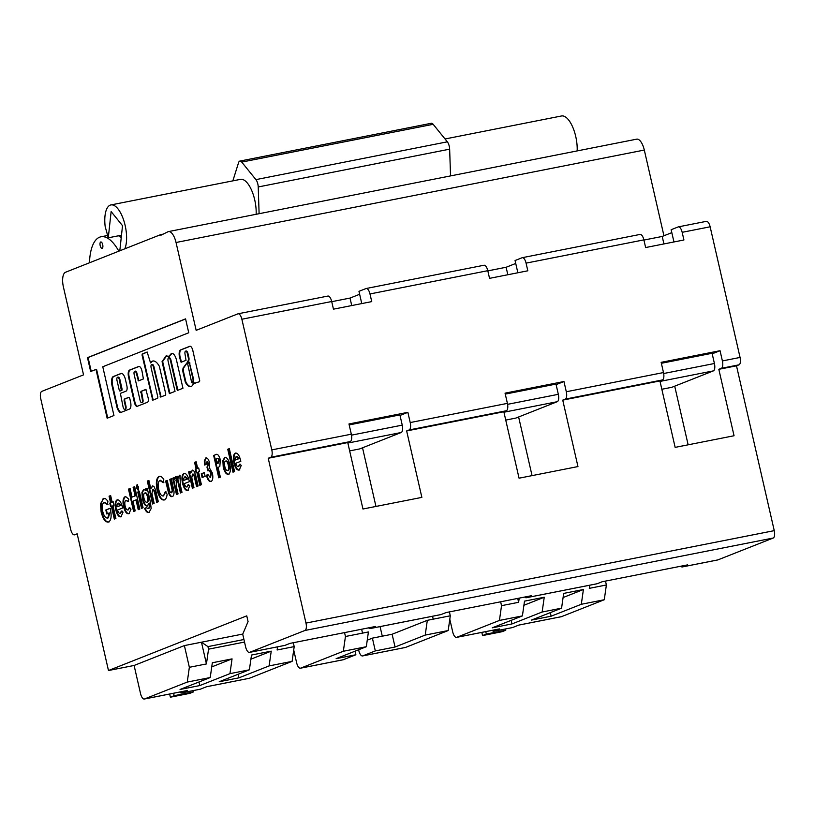 <?xml version="1.0" encoding="UTF-8"?>
<svg xmlns="http://www.w3.org/2000/svg" width="815" height="815" viewBox="0 0 815 815"><rect width="100%" height="100%" fill="white"/><g stroke="black" fill="none" stroke-linecap="round" stroke-linejoin="round"><path stroke-width="1.22" d="M120.365 390.894L121.934 390.283L122.097 389.173L120.06 380.289A3.036 1.233 -101.2 0 0 119.937 379.627A3.036 1.233 -101.2 0 0 118.195 377.111L117.605 377.223A3.036 1.233 -101.2 0 0 117.024 380.656A3.036 1.233 -101.2 0 0 117.207 381.298L119.245 390.191L119.805 391.006L121.343 390.405L119.469 380.401A3.036 1.233 -101.2 0 0 119.347 379.739A3.036 1.233 -101.2 0 0 117.605 377.223M120.06 380.289L119.469 380.401M185.647 351.112L186.228 351A2.954 1.202 78.8 0 1 187.939 353.455L188.815 357.306A3.321 1.345 78.8 0 1 188.836 357.378A3.321 1.345 78.8 0 1 188.306 361.106L183.12 367.952A7.121 2.893 -101.2 0 0 182.906 371.772L185.341 382.225A13.906 5.644 -101.2 0 0 190.741 386.616A13.906 5.644 -101.2 0 0 193.44 383.508L199.553 381.705L199.706 380.605L193.002 351.336A5.165 2.099 -101.2 0 0 192.849 350.542A5.165 2.099 -101.2 0 0 189.885 346.253L180.604 349.92A6.439 2.608 -101.2 0 0 179.636 357.632L181.083 362.257L186.014 360.312L185.087 354.464A2.954 1.202 78.8 0 1 185.647 351.112A2.954 1.202 78.8 0 1 187.348 353.567L188.224 357.418A3.321 1.345 78.8 0 1 188.245 357.49A3.321 1.345 78.8 0 1 187.715 361.228M102.7 244.673A3.28 1.335 78.8 0 1 102.079 248.392A3.28 1.335 78.8 0 1 100.194 245.672A3.28 1.335 78.8 0 1 100.805 241.953A3.28 1.335 78.8 0 1 102.7 244.673M109.2 521.875C106.164 522.517 103.668 519.186 101.712 511.902L101.101 503.711L103.179 498.505L105.573 498.719L107.926 501.133L107.397 504.516L104.055 502.539C102.262 503.629 101.814 506.584 102.71 511.382C104.025 516.19 105.695 518.381 107.723 517.973L109.271 512.981L106.745 513.98L105.828 509.966L110.208 508.234L110.443 509.181C111.767 516.119 111.156 520.398 108.609 521.997C105.573 522.629 103.087 519.298 101.131 512.014L100.51 503.823L103.637 498.373M104.962 502.335L104.055 502.539M108.314 517.851L107.397 518.065L108.314 517.851L109.862 512.869L109.271 512.981M109.791 503.089L110.575 502.774L109.067 496.182L110.646 495.551L112.154 502.152L113.173 501.745L113.957 505.188L112.939 505.585L115.893 518.493L114.314 519.114L111.36 506.217L110.575 506.523L109.791 503.089L110.575 502.774M121.598 516.669C119.448 517.138 117.696 514.795 116.331 509.62C115.272 504.332 115.71 501.052 117.655 499.778L117.065 499.901C119.275 499.432 121.068 501.887 122.433 507.266L122.596 508.02L117.523 510.027C118.297 512.503 119.194 513.603 120.243 513.338L121.364 511.036L123.045 512.115L121.007 516.781C118.868 517.26 117.105 514.907 115.74 509.742C114.681 504.444 115.119 501.164 117.065 499.901L117.431 499.789M120.467 513.287L121.955 510.923M151.142 367.881A2.954 1.202 78.8 0 1 151.702 364.529A2.954 1.202 78.8 0 1 153.403 366.984L160.677 397.058L165.608 395.112L165.761 394.002L159.363 366.332A16.809 6.826 -101.2 0 0 152.823 361.014A16.809 6.826 -101.2 0 0 150.51 362.767L147.138 352.049L142.207 353.995L142.054 355.106L152.751 400.185L157.692 398.24L157.845 397.129L151.142 367.881M168.114 361.177A2.954 1.202 78.8 0 1 168.674 357.826A2.954 1.202 78.8 0 1 170.376 360.281L177.293 390.487L182.957 388.256L176.447 359.863A8.232 3.341 -101.2 0 0 171.802 353.445A8.232 3.341 -101.2 0 0 170.457 354.678A50.194 20.375 -101.2 0 0 168.247 356.878L166.403 355.411L162.053 361.636L169.377 393.614L175.031 391.383L168.114 361.177M152.721 485.883L154.31 486.993L155.859 491.007L158.314 501.724L156.735 502.346L155.105 495.245C154.636 492.107 153.811 490.324 152.639 489.897L151.957 493.493L154.137 503.375L152.558 503.996L147.311 481.064L148.89 480.432L150.806 488.796L152.527 485.903M157.295 502.122L155.696 495.123C155.227 491.995 154.402 490.212 153.22 489.784L152.639 489.897M164.956 499.839C161.971 500.41 159.546 497.079 157.682 489.856C156.266 482.592 156.908 478.079 159.597 476.317L159.007 476.439C160.535 475.929 162.124 476.918 163.784 479.403L163.265 482.674L159.862 480.473C158.141 481.645 157.743 484.599 158.67 489.336C159.883 494.073 161.472 496.274 163.438 495.938L165.323 491.649L167.136 494.206C166.769 497.415 165.842 499.33 164.365 499.952C161.38 500.522 158.956 497.201 157.101 489.968C155.685 482.704 156.317 478.191 159.007 476.439L159.383 476.327M160.749 480.269L159.862 480.473M163.489 495.928L165.914 491.537M172.301 496.498C171.007 497.089 169.764 495.938 168.593 493.044L165.628 481.013L167.207 480.381L169 488.226C169.5 491.17 170.315 492.688 171.456 492.769L172.209 490.386L169.795 479.363L171.374 478.731L174.013 491.527C174.104 494.44 173.534 496.101 172.301 496.498L171.985 496.6M171.771 492.708L172.79 490.273L172.209 490.386M178.057 493.91L176.478 494.542L172.729 478.201L174.084 477.661L174.542 479.678L175.408 476.826L176.142 476.979L176.356 486.504L178.057 493.91M175.592 476.795L176.142 476.979M176.437 480.575L175.897 480.392M182 492.352L180.421 492.983L176.682 476.643L178.037 476.103L178.495 478.11L179.361 475.267L180.095 475.42L180.298 484.945L182 492.352M179.545 475.227L180.095 475.42M180.38 479.006L179.84 478.823L180.472 478.7M188.377 490.263C186.238 490.742 184.475 488.389 183.11 483.224C182.051 477.926 182.489 474.646 184.435 473.372L183.844 473.495C186.064 473.026 187.847 475.481 189.212 480.86L189.386 481.624L184.312 483.621C185.076 486.097 185.983 487.197 187.022 486.932L188.143 484.64L189.834 485.709L187.796 490.375C185.647 490.854 183.884 488.511 182.519 483.336C181.46 478.038 181.908 474.758 183.844 473.495L184.221 473.383M187.246 486.881L188.734 484.518M225.113 457.286L224.573 457.388C226.723 457.052 228.495 459.426 229.881 464.499C230.869 469.776 230.4 473.046 228.455 474.299C226.326 474.605 224.583 472.231 223.229 467.158L222.882 460.444L224.848 457.307M163.163 234.139L160.698 234.628L160.84 235.27L168.084 231.704A13.142 5.328 78.8 0 1 168.471 231.592A13.142 5.328 78.8 0 1 176.04 242.493L644.308 150.052A13.142 5.328 -101.2 0 0 636.739 139.151L168.471 231.592M160.698 234.628L65.516 272.261A13.142 5.328 78.8 0 0 63.417 287.023L83.538 374.869L41.799 391.373A6.571 2.669 -101.2 0 0 40.75 398.749L70.671 529.404A6.571 2.669 -101.2 0 0 74.46 534.854A6.571 2.669 -101.2 0 0 74.654 534.793L77.16 533.805L108.477 670.521L134.098 665.468L184.384 645.582L242.768 634.06M284.578 645.439A6.571 2.669 -101.2 0 0 284.771 645.419L249.431 652.397A6.571 2.669 -101.2 0 1 245.641 646.947L242.717 634.172L248.066 621.601L246.751 615.855L108.477 670.521M249.431 652.397A6.571 2.669 -101.2 0 0 249.624 652.346L304.932 630.474A6.571 2.669 -101.2 0 0 305.982 623.088L774.25 530.647L736.495 365.823L739.011 364.825A6.571 2.669 -101.2 0 0 740.061 357.439L710.14 226.794A6.571 2.669 -101.2 0 0 706.35 221.344A6.571 2.669 -101.2 0 0 706.167 221.395M736.495 365.823L718.83 369.307L734.05 435.75L675.146 447.374L659.926 380.941L562.737 400.124L577.957 466.567L519.053 478.191L503.833 411.748L406.644 430.941L421.864 497.384L362.96 509.008L347.75 442.565L268.227 458.264L305.982 623.088M268.227 458.264L270.743 457.266A6.571 2.669 -101.2 0 0 271.792 449.89L241.872 319.236L331.695 301.509L333.457 309.17L371.742 301.611L369.979 293.95L487.788 270.692L489.54 278.353L527.825 270.794L526.072 263.133L643.881 239.875L645.633 247.546L683.917 239.987L682.165 232.316L710.14 226.794M176.04 242.493L196.16 330.34L237.899 313.846A6.571 2.669 78.8 0 1 238.082 313.785A6.571 2.669 78.8 0 1 241.872 319.236M234.567 471.569L232.988 472.191L227.742 449.259L229.321 448.637L234.567 471.569M219.347 477.59L214.243 455.341L215.425 454.76C217.31 453.415 218.94 455.086 220.305 459.752L219.836 466.394L218.125 467.443L220.356 477.193L218.777 477.814L213.652 455.453L216.27 454.495M206.236 457.857L205.767 457.949C207.285 457.612 208.559 459.242 209.567 462.839L209.465 467.993L212.399 473.067C213.245 477.722 212.786 480.544 211.004 481.512C209.129 481.879 207.581 479.78 206.368 475.216L207.957 474.595L210.178 477.468L210.81 473.647C209.934 471.172 208.946 470.245 207.845 470.887L206.99 467.158L208.049 463.725L206.674 461.962L206.103 464.377L204.524 465.008L204.3 460.791L206.022 457.877M210.484 477.407L211.401 473.535C210.525 471.06 209.537 470.133 208.426 470.764L207.581 467.036L208.64 463.603L207.377 461.82L206.674 461.962M208.732 470.683L207.845 470.887M205.146 476.327L202.11 477.529L201.254 473.8L204.3 472.598L205.146 476.327M195.294 469.277L196.089 468.971L194.571 462.37L196.15 461.748L197.668 468.34L198.677 467.942L199.471 471.386L198.453 471.783L201.407 484.68L199.828 485.312L196.873 472.405L196.079 472.72L195.294 469.277L196.089 468.971M192.523 470.143L194.143 471.264L195.682 475.257L198.137 485.974L196.558 486.596L194.928 479.505C194.469 476.368 193.644 474.585 192.462 474.147L191.79 477.804L193.96 487.625L192.381 488.246L188.642 471.905L190.221 471.284L190.618 473.016L192.33 470.163M197.118 486.382L195.518 479.393C195.05 476.255 194.235 474.473 193.053 474.035L192.462 474.147M143.939 489.367L145.966 490.762L145.549 488.949L147.24 488.277L150.429 502.213L151.162 508.55L149.104 512.238C147.546 513.073 146.038 511.8 144.581 508.397L146.333 507.704L148.136 508.56C149.349 508.071 149.573 506.298 148.819 503.252L147.362 506.044C145.314 506.258 143.664 503.884 142.421 498.933L141.932 492.372L143.725 489.387M149.104 512.238L148.585 512.39M148.238 508.54L148.727 508.438C149.94 507.949 150.164 506.176 149.41 503.13L148.819 503.252M138.234 490.273L136.574 487.91L136.971 484.833L138.621 487.166L138.143 490.294M143.083 507.745L141.504 508.366L137.766 492.026L139.345 491.404L143.083 507.745M135.188 510.862L133.609 511.484L128.485 489.122L130.064 488.501L132.04 497.099L135.086 495.897L133.11 487.299L134.689 486.677L139.813 509.039L138.234 509.66L136.003 499.911L132.957 501.113L135.188 510.862M129.524 513.532C127.344 514.112 125.541 511.779 124.104 506.512C123.106 501.072 123.636 497.771 125.693 496.6L128.821 499.198L127.935 501.541L125.968 500.441C124.797 501.072 124.501 502.937 125.103 506.034C125.867 508.937 126.845 510.241 128.047 509.935L129.279 507.572L131.001 509.222L128.933 513.644C126.753 514.234 124.95 511.891 123.513 506.635C122.515 501.184 123.045 497.884 125.113 496.712L125.439 496.61M128.525 501.419L125.968 500.441M128.24 509.895L129.87 507.45M125.347 406.053A2.954 1.202 78.8 0 1 124.787 409.395A2.954 1.202 78.8 0 1 123.075 406.95L120.386 393.38L126.04 391.149A4.931 1.997 -101.2 0 0 126.834 385.607L125.429 379.484A7.304 2.965 -101.2 0 0 121.221 373.423A7.304 2.965 -101.2 0 0 121.007 373.484L113.346 376.52A8.15 3.311 -101.2 0 0 112.042 385.678L116.973 407.194A4.931 1.997 -101.2 0 0 118.297 410.373L119.194 411.585A4.931 1.997 -101.2 0 0 120.712 412.502A4.931 1.997 -101.2 0 0 120.854 412.461L129.524 409.038A6.408 2.598 -101.2 0 0 130.543 401.836L129.891 398.973A1.966 0.805 -101.2 0 0 128.75 397.333A1.966 0.805 -101.2 0 0 128.699 397.353L124.552 398.993A1.966 0.805 -101.2 0 0 124.237 401.204L125.347 406.053L125.928 405.931A2.954 1.202 78.8 0 1 125.378 409.283L124.787 409.395M134.18 374.594A2.954 1.202 78.8 0 1 134.73 371.243A2.954 1.202 78.8 0 1 136.441 373.698L138.469 380.88L143.399 378.934L141.973 370.937A5.43 2.201 -101.2 0 0 138.845 366.434A5.43 2.201 -101.2 0 0 138.693 366.485L129.534 370.102A6.123 2.486 -101.2 0 0 128.556 376.978L134.393 402.478A4.666 1.895 -101.2 0 0 137.083 406.349A4.666 1.895 -101.2 0 0 137.226 406.308L147.484 402.253A3.973 1.61 -101.2 0 0 148.126 397.781L145.834 389.438L140.903 391.383L142.309 399.35A2.954 1.202 78.8 0 1 141.759 402.691A2.954 1.202 78.8 0 1 140.048 400.247L134.18 374.594M87.48 357.642L90.659 371.538L95.987 369.429L107.152 418.227L113.947 415.538L102.772 366.75L188.744 332.754L185.565 318.869L87.48 357.642L88.071 357.53L91.219 371.314M239.824 469.929C237.674 470.398 235.922 468.055 234.547 462.879C233.487 457.592 233.936 454.312 235.871 453.038L235.291 453.16C237.501 452.692 239.294 455.147 240.649 460.526L240.822 461.28L235.749 463.287C236.513 465.762 237.42 466.863 238.459 466.598L239.579 464.295L241.271 465.375L239.233 470.041C237.084 470.52 235.331 468.167 233.966 463.002C232.907 457.704 233.345 454.424 235.291 453.16L235.657 453.048M238.693 466.547L240.17 464.183M717.506 559.976A6.571 2.669 -101.2 0 0 717.699 559.956A6.571 2.669 -101.2 0 0 717.893 559.895L773.201 538.032A6.571 2.669 -101.2 0 0 774.25 530.647M663.94 235.759L644.308 150.052M740.061 357.439L722.396 360.933L720.053 350.705L661.148 362.339L663.491 372.557L566.303 391.75L563.96 381.522L505.055 393.156L507.399 403.374L410.21 422.557L407.877 412.339L348.973 423.963L351.316 434.191L271.792 449.89M717.893 559.895L682.552 566.873L687.575 564.887L602.173 581.747L597.14 583.734L526.459 597.69L531.492 595.704L446.08 612.564L441.047 614.551L370.367 628.508L375.399 626.511L289.987 643.381L284.965 645.368L249.624 652.346M449.798 619.217L452.722 631.941A6.571 2.669 78.8 0 0 456.502 637.391A6.571 2.669 78.8 0 0 456.695 637.34L499.432 620.439L522.405 615.906L492.24 627.835L511.973 623.933L542.138 612.014L561.576 608.173L531.411 620.103L551.134 616.201L581.309 604.282L604.282 599.738L606.38 584.976L605.494 581.095M405.065 647.528A6.571 2.669 -101.2 0 0 405.259 647.507A6.571 2.669 -101.2 0 0 405.452 647.456L362.746 655.881A6.571 2.669 78.8 0 1 362.553 655.943A6.571 2.669 78.8 0 1 358.773 650.492L358.6 649.769M380.075 626.603L382.276 636.189M293.716 650.034L296.629 662.758A6.571 2.669 78.8 0 0 300.409 668.208A6.571 2.669 78.8 0 0 300.603 668.157L343.339 651.256L345.448 636.495L344.551 632.603M134.098 665.468L140.537 693.575A6.571 2.669 78.8 0 0 144.326 699.025A6.571 2.669 78.8 0 0 144.51 698.964L187.256 682.073L210.229 677.54L180.054 689.459L199.787 685.568L229.952 673.638L249.39 669.808L219.225 681.727L238.958 677.836L269.123 665.906L292.096 661.373L294.195 646.611L293.308 642.719M359.639 294.276L350.022 298.076L331.736 301.682M487.788 270.692A6.571 2.669 -101.2 0 0 483.998 265.242L366.2 288.5A6.571 2.669 78.8 0 0 366.006 288.551L358.967 291.332L361.768 303.577M515.732 263.459L506.115 267.259L487.828 270.875M643.881 239.875A6.571 2.669 -101.2 0 0 640.091 234.425L522.283 257.683A6.571 2.669 78.8 0 0 522.099 257.734L515.06 260.525L517.861 272.77M671.825 232.642L662.208 236.452L643.921 240.058M706.35 221.344L678.375 226.865A6.571 2.669 78.8 0 0 678.182 226.927L671.142 229.708L673.954 241.953M522.283 257.683A6.571 2.669 78.8 0 1 526.072 263.133M366.2 288.5A6.571 2.669 78.8 0 1 369.979 293.95M331.695 301.509A6.571 2.669 -101.2 0 0 327.905 296.059A6.571 2.669 -101.2 0 0 327.722 296.11M347.75 442.565L350.256 441.567A6.571 2.669 -101.2 0 0 351.316 434.191M349.187 424.921L399.9 414.906L402.243 425.135A6.571 2.669 -101.2 0 1 401.194 432.51L359.71 448.912L349.655 450.899M400.022 415.446L407.877 412.339M410.21 422.557A6.571 2.669 78.8 0 1 409.161 429.943L506.349 410.76A6.571 2.669 -101.2 0 0 507.399 403.374M505.28 394.103L555.993 384.089L558.326 394.317A6.571 2.669 -101.2 0 1 557.277 401.693L515.793 418.095L505.748 420.082M556.115 384.629L563.96 381.522M566.303 391.75A6.571 2.669 78.8 0 1 565.253 399.126L662.442 379.943A6.571 2.669 -101.2 0 0 663.491 372.557M661.373 363.286L712.076 353.282L714.419 363.5A6.571 2.669 -101.2 0 1 713.37 370.886L671.886 387.288L661.831 389.264M712.198 353.812L720.053 350.705M722.396 360.933A6.571 2.669 78.8 0 1 721.346 368.319L739.011 364.825M678.375 226.865A6.571 2.669 78.8 0 1 682.165 232.316M406.644 430.941L409.161 429.943M362.532 447.802L375.96 506.441M503.833 411.748L506.349 410.76M562.737 400.124L565.253 399.126M518.625 416.985L532.052 475.624M659.926 380.941L662.442 379.943M718.83 369.307L721.346 368.319M674.708 386.167L688.145 444.817M370.367 628.508A6.571 2.669 78.8 0 1 370.183 628.559A6.571 2.669 78.8 0 1 368.604 627.856M526.459 597.69A6.571 2.669 78.8 0 1 526.266 597.741A6.571 2.669 78.8 0 1 524.697 597.038M682.552 566.873A6.571 2.669 78.8 0 1 682.359 566.934A6.571 2.669 78.8 0 1 680.78 566.231M500.644 601.786L501.531 605.677L499.432 620.439M405.452 647.456L448.189 630.555L450.288 615.794L449.401 611.902M450.288 615.794L433.203 619.166L432.541 616.252M343.339 651.256L366.312 646.723L368.421 631.951L362.522 633.123L361.636 629.231M362.522 633.123L345.448 636.495M248.972 678.345A6.571 2.669 -101.2 0 0 249.166 678.325A6.571 2.669 -101.2 0 0 249.359 678.274L292.096 661.373M294.195 646.611L277.12 649.983L277.569 646.845M243.94 639.51L207.947 646.611L201.458 642.21L206.439 663.93L189.355 667.302L184.384 645.582M189.355 667.302L187.256 682.073M561.148 616.721A6.571 2.669 -101.2 0 0 561.352 616.7A6.571 2.669 -101.2 0 0 561.535 616.639L604.282 599.738M606.38 584.976L589.296 588.349L589.744 585.211M517.729 598.414L518.615 602.305L501.531 605.677M561.535 616.639L518.839 625.074L512.553 627.56L493.116 631.391L499.401 628.905A6.571 2.669 78.8 0 1 499.208 628.966A6.571 2.669 78.8 0 1 499.014 628.986M433.203 619.166L427.315 620.327L392.117 634.243L372.394 638.135L367.249 640.172M342.921 659.804A6.571 2.669 -101.2 0 0 343.115 659.783A6.571 2.669 -101.2 0 0 343.309 659.722L300.603 668.157M249.359 678.274L206.653 686.699L200.368 689.184L180.93 693.025L187.216 690.539A6.571 2.669 78.8 0 1 187.032 690.59A6.571 2.669 78.8 0 1 186.829 690.611M89.477 262.787A46.302 18.796 78.8 0 1 100.958 236.788A46.302 18.796 78.8 0 1 118.827 251.183M121.231 237.654A46.302 18.796 -101.2 0 0 118.491 235.79M351.734 305.564L350.022 298.076M507.827 274.747L506.115 267.259M663.919 243.93L662.208 236.452M347.873 443.105L348.178 442.983A6.571 2.669 -101.2 0 0 349.065 442.046M503.955 412.288L504.271 412.166A6.571 2.669 -101.2 0 0 505.147 411.229M660.048 381.471L660.354 381.349A6.571 2.669 -101.2 0 0 661.24 380.411M542.138 612.014L544.237 597.242L524.503 601.144L522.405 615.906M581.309 604.282L583.408 589.51L563.674 593.412L561.576 608.173M519.206 598.129L518.615 602.305M362.746 655.881L375.318 650.92L395.051 647.018L425.216 635.089L448.189 630.555M425.216 635.089L427.315 620.327M366.312 646.723L336.147 658.652L355.88 654.751L343.309 659.722M244.52 642.067L208.538 649.168L206.439 663.93M229.952 673.638L232.061 658.877L212.328 662.768L210.229 677.54M269.123 665.906L271.232 651.144L251.499 655.036L249.39 669.808M207.947 646.611L208.538 649.168M492.841 630.219L493.116 631.391M481.828 632.399L482.551 635.568L501.989 631.727L505.758 630.24L486.321 634.08L485.76 631.615M505.473 628.956L505.758 630.24M372.394 638.135L375.318 650.92M392.117 634.243L395.051 647.018M355.055 651.175L355.88 654.751M180.665 691.854L180.93 693.025M169.652 694.023L170.376 697.192L189.814 693.361L193.583 691.864L174.145 695.704L173.585 693.249M193.287 690.58L193.583 691.864M563.084 597.548L583.408 589.51M551.134 616.201L550.319 612.625M544.237 597.242L523.913 605.28M511.148 620.358L511.973 623.933M250.908 659.172L271.232 651.144M238.958 677.836L238.133 674.25M232.061 658.877L211.737 666.914M198.972 681.982L199.787 685.568M482.551 635.568L486.321 634.08M170.376 697.192L174.145 695.704M124.838 248.809A24.633 9.994 -101.2 0 0 123.87 220.763A24.633 9.994 -101.2 0 0 110.921 204.932A24.633 9.994 -101.2 0 0 105.176 226.57L108.283 237.807L111.135 211.584L122.525 225.684L119.805 250.796M445.031 138.978L561.525 115.975A24.633 9.994 78.8 0 1 572.476 126.549A24.633 9.994 78.8 0 1 577.163 150.918M256.144 214.284A24.633 9.994 -101.2 0 0 251.458 189.926A24.633 9.994 -101.2 0 0 240.507 179.351L110.921 204.932M108.283 237.807L121.496 235.199M433.173 124.308A6.571 2.669 -101.2 0 0 431.308 123.279L239.875 161.075A6.571 2.669 78.8 0 1 241.739 162.093L255.91 179.616L447.333 141.82L433.173 124.308L241.739 162.093M450.542 175.908L449.646 149.165A6.571 2.669 -101.2 0 0 447.333 141.82M449.646 149.165L258.223 186.961L259.109 213.703M258.223 186.961A6.571 2.669 -101.2 0 0 255.91 179.616M232.856 180.859L238.571 162.654A6.571 2.669 78.8 0 1 239.875 161.075M233.559 471.977L228.332 449.147L227.742 449.259M228.332 449.147L229.341 448.739M229.046 474.187C226.916 474.493 225.174 472.109 223.819 467.046L223.473 460.332L222.882 460.444M223.473 460.332L225.164 457.276M223.819 467.046L223.229 467.158M227.894 470.51L228.22 470.449C229.27 469.715 229.484 467.902 228.883 464.998C228.169 462.146 227.232 460.811 226.05 460.984L225.47 461.107C224.42 461.82 224.207 463.623 224.797 466.496C225.5 469.369 226.448 470.724 227.63 470.561C228.679 469.837 228.903 468.024 228.292 465.121C227.589 462.258 226.641 460.923 225.47 461.107M228.883 464.998L228.292 465.121M214.243 455.341L213.652 455.453M216.006 454.638L216.576 454.444M218.461 458.529L216.158 458.845L217.208 463.429L218.359 463.093L219.306 460.261L218.461 458.529L217.238 458.529M219.306 460.261L217.87 458.651L216.658 458.651M217.208 463.429L218.726 460.373M205.115 464.886L204.891 460.679L204.3 460.791M204.891 460.679L206.358 457.836M211.594 481.4C209.72 481.767 208.171 479.668 206.959 475.104L206.368 475.216M206.959 475.104L207.988 474.697M211.401 473.535L210.81 473.647M207.581 467.036L206.99 467.158M208.64 463.603L208.049 463.725M202.67 477.305L201.845 473.688L201.254 473.8M201.845 473.688L204.321 472.7M196.67 468.849L195.162 462.258L194.571 462.37M195.162 462.258L196.181 461.861M198.707 468.044L197.668 468.34M200.388 485.088L197.464 472.293L196.873 472.405M196.649 472.496L195.885 469.165M192.941 488.032L189.233 471.793L188.642 471.905M189.233 471.793L190.241 471.396M192.686 470.112L190.618 473.016M183.11 483.224L182.519 483.336M183.701 480.432L187.674 478.976L185.545 476.714L184.761 476.877L183.823 478.232L183.701 480.432L187.083 479.088L184.761 476.877M187.674 478.976L187.083 479.088M180.991 492.759L177.273 476.52L176.682 476.643M177.273 476.52L178.057 476.215M179.942 475.155L178.495 478.11M177.038 494.318L173.32 478.079L172.729 478.201M173.32 478.079L174.115 477.773M175.999 476.714L174.542 479.678M172.892 496.386C171.588 496.967 170.355 495.815 169.184 492.932L166.219 480.891L165.628 481.013M166.219 480.891L167.228 480.493M172.79 490.273L170.386 479.24L169.795 479.363M170.386 479.24L171.405 478.843M169.184 492.932L168.593 493.044M163.856 482.562L160.453 480.361M157.682 489.856L157.101 489.968M153.128 503.772L147.892 480.942L147.311 481.064M147.892 480.942L148.911 480.544M152.874 485.852L150.806 488.796M145.549 488.949L146.14 488.827L146.547 490.65L145.966 490.762M146.14 488.827L147.26 488.389M149.695 512.126C148.136 512.961 146.629 511.677 145.172 508.285L144.581 508.397M145.172 508.285L146.394 507.796M147.953 505.932C145.895 506.135 144.255 503.762 143.012 498.821L142.421 498.933M143.012 498.821L142.523 492.25L141.932 492.372M142.523 492.25L144.061 489.336M147.087 502.142L147.423 502.081C148.452 501.398 148.676 499.636 148.086 496.804C147.372 494.002 146.445 492.708 145.284 492.922L144.703 493.034C143.664 493.707 143.43 495.449 143.99 498.271C144.713 501.082 145.661 502.397 146.832 502.193C147.861 501.51 148.086 499.748 147.495 496.916C146.782 494.114 145.854 492.82 144.703 493.034M148.086 496.804L147.495 496.916M138.825 490.161L136.574 487.91M137.165 487.798L137.562 484.721M142.065 508.142L138.356 491.903L137.766 492.026M138.356 491.903L139.365 491.506M195.203 383.427L194.214 382.775M188.306 361.106L183.711 367.84A7.121 2.893 -101.2 0 0 183.487 371.66L185.932 382.113A13.906 5.644 -101.2 0 0 191.036 386.534M183.711 367.84L183.12 367.952M188.815 357.306L188.224 357.418M190.19 346.253L181.195 349.808A6.439 2.608 -101.2 0 0 180.227 357.51L181.501 362.094M180.227 357.51L179.636 357.632M181.195 349.808L180.604 349.92M192.544 382.826L192.911 382.755A11.94 4.839 -101.2 0 0 193.736 379.872L189.304 362.318M187.695 363.938L191.586 382.204L192.32 382.877A11.94 4.839 -101.2 0 0 193.145 379.994L189.416 363.164L188.846 362.339L187.695 363.938M168.674 357.826L169.265 357.714A2.954 1.202 78.8 0 1 170.967 360.159L177.864 390.263M166.729 355.666L162.643 361.514L169.938 393.401M162.643 361.514L162.053 361.636M172.108 353.415A8.232 3.341 -101.2 0 0 171.048 354.566A50.194 20.375 -101.2 0 0 168.837 356.766L168.247 356.878M171.048 354.566L170.457 354.678M151.702 364.529L152.293 364.417A2.954 1.202 78.8 0 1 153.994 366.872L161.095 396.895M147.311 352.1L142.798 353.883L142.635 354.994L153.179 400.022M153.118 360.974A16.809 6.826 -101.2 0 0 151.101 362.644L150.806 362.706M134.169 511.26L129.076 489.01L128.485 489.122M129.076 489.01L130.094 488.613M135.086 495.897L132.04 497.099M135.667 495.785L133.701 487.187L133.11 487.299M133.701 487.187L134.72 486.779M138.795 509.436L136.594 499.799L136.003 499.911M124.104 506.512L123.513 506.635M116.331 509.62L115.74 509.742M116.922 506.828L120.895 505.382L118.766 503.12L117.981 503.283L117.044 504.638L116.922 506.828L120.304 505.494L117.981 503.283M120.895 505.382L120.304 505.494M111.166 502.661L109.658 496.06L109.067 496.182M109.658 496.06L110.667 495.663M113.193 501.857L112.154 502.152M114.884 518.89L111.95 506.095L111.36 506.217M111.135 506.298L110.371 502.967M128.974 397.363L125.133 398.871A1.966 0.805 -101.2 0 0 124.817 401.092L125.928 405.931M121.517 373.402L113.937 376.398A8.15 3.311 -101.2 0 0 112.633 385.556L117.554 407.082A4.931 1.997 -101.2 0 0 118.888 410.251L119.785 411.473A4.931 1.997 -101.2 0 0 121.017 412.4M134.73 371.243L135.321 371.131A2.954 1.202 78.8 0 1 137.032 373.576L138.886 380.717M145.997 389.488L141.494 391.271L142.9 399.228A2.954 1.202 78.8 0 1 142.34 402.579L141.759 402.691M139.131 366.424L130.125 369.99A6.123 2.486 -101.2 0 0 129.147 376.866L134.984 402.365A4.666 1.895 -101.2 0 0 137.399 406.237M185.596 318.971L88.071 357.53M95.987 369.429L96.567 369.317L107.723 418.003M107.977 504.404L104.646 502.417M107.305 513.756L106.419 509.854L105.828 509.966M106.419 509.854L110.239 508.336M101.712 511.902L101.131 512.014M101.101 503.711L100.51 503.823M234.547 462.879L233.966 463.002M235.138 460.088L239.111 458.641L236.982 456.38L236.207 456.543L235.26 457.898L235.138 460.088L238.53 458.753L236.207 456.543M239.111 458.641L238.53 458.753M304.932 630.474L773.201 538.032M270.743 457.266L350.256 441.567M499.401 628.905L456.695 637.34M187.216 690.539L144.51 698.964M351.499 435.149L402.243 425.135M507.592 404.332L558.326 394.317M663.685 373.514L714.419 363.5M401.194 432.51L348.178 442.983M557.277 401.693L504.271 412.166M713.37 370.886L660.354 381.349M218.359 463.093L217.768 463.205M195.518 479.393L194.928 479.505M167.758 487.645L167.177 487.757M172.22 487.217L171.629 487.339M155.696 495.123L155.105 495.245M185.932 382.113L185.341 382.225M185.749 381.603L185.158 381.715M183.538 371.976L182.957 372.088M183.487 371.66L182.906 371.772M187.939 353.455L187.348 353.567M181.103 361.32L180.512 361.432M190.007 363.042L189.416 363.164M193.695 379.148L193.104 379.26M193.736 379.872L193.145 379.994M192.911 382.755L192.32 382.877M170.967 360.159L170.376 360.281M153.994 366.872L153.403 366.984M152.782 399.248L152.191 399.37M142.635 354.994L142.054 355.106M142.798 353.883L142.207 353.995M151.101 362.644L150.51 362.767M160.698 396.121L160.107 396.233M124.817 401.092L124.237 401.204M125.133 398.871L124.552 398.993M119.785 411.473L119.194 411.585M118.888 410.251L118.297 410.373M117.554 407.082L116.973 407.194M112.633 385.556L112.042 385.678M113.937 376.398L113.346 376.52M122.097 389.173L121.506 389.295M121.934 390.283L121.343 390.405M137.032 373.576L136.441 373.698M142.9 399.228L142.309 399.35M141.331 392.372L140.74 392.494M141.494 391.271L140.903 391.383M134.984 402.365L134.393 402.478M129.147 376.866L128.556 376.978M130.125 369.99L129.534 370.102M138.489 379.953L137.898 380.065M327.905 296.059L238.082 313.785M440.864 614.602L370.183 628.559M596.947 583.795L526.266 597.741M717.699 559.956L682.359 566.934M561.352 616.7L518.748 625.105M499.208 628.966L456.502 637.391M405.259 647.507L362.553 655.943M343.115 659.783L300.409 668.208M249.166 678.325L206.562 686.739M187.032 690.59L144.326 699.025M100.958 236.788L107.641 235.474M217.075 458.519L217.666 458.397M189.437 362.227L188.846 362.339M192.748 382.907L192.157 383.019M150.969 362.746L150.378 362.869"/></g></svg>
